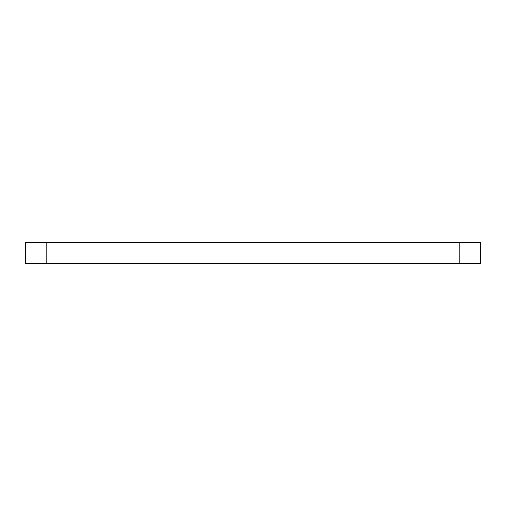 <?xml version="1.0" encoding="UTF-8"?>
<svg xmlns="http://www.w3.org/2000/svg" width="506" height="506" viewBox="0 0 506 506"><rect width="100%" height="100%" fill="white"/><g stroke="black" fill="none" stroke-linecap="round" stroke-linejoin="round"><path stroke-width="0.76" d="M480.7 263.43L25.3 263.43L25.3 242.57L480.7 242.57L480.7 263.43M459.84 263.43L459.84 242.57M46.16 263.43L46.16 242.57"/></g></svg>
